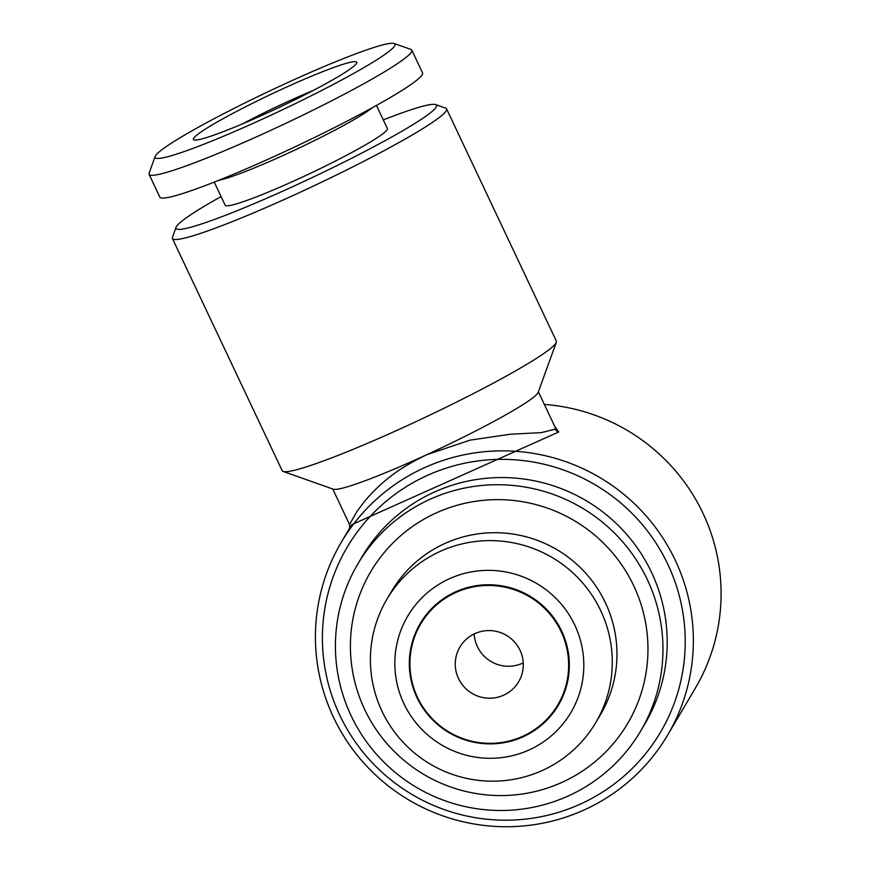 <?xml version="1.0" encoding="UTF-8"?>
<svg xmlns="http://www.w3.org/2000/svg" width="870" height="870" viewBox="0 0 870 870"><rect width="100%" height="100%" fill="white"/><g stroke="black" fill="none" stroke-linecap="round" stroke-linejoin="round"><path stroke-width="1.3" d="M640.625 731.126L644.866 723.949A164.256 162.396 -149.4 0 0 651.521 572.34A164.256 162.396 -149.4 0 0 510.57 477.782A164.256 162.396 -149.4 0 0 361.996 556.909L357.755 564.086A164.256 162.396 -149.4 0 0 351.099 715.695A164.256 162.396 -149.4 0 0 492.05 810.253A164.256 162.396 -149.4 0 0 640.625 731.126A164.256 162.396 -149.4 0 0 647.28 579.518A164.256 162.396 -149.4 0 0 506.329 484.96A164.256 162.396 -149.4 0 0 357.755 564.086M667.856 564.358A181.939 179.894 -149.4 0 0 354.699 535.55A181.939 179.894 -149.4 0 0 488.886 819.431A181.939 179.894 -149.4 0 0 667.856 564.358M675.261 560.236A189.529 187.387 -149.4 0 0 512.626 451.128A189.529 187.387 -149.4 0 0 341.192 542.434A189.529 187.387 -149.4 0 0 409.117 800.15A189.529 187.387 -149.4 0 0 667.584 735.172A189.529 187.387 -149.4 0 0 675.261 560.236M364.66 709.463A149.216 147.53 30.6 0 1 435.652 513.191A149.216 147.53 30.6 0 1 633.719 585.749A149.216 147.53 30.6 0 1 562.727 782.021A149.216 147.53 30.6 0 1 364.66 709.463M667.584 735.172L695.315 688.203A189.529 187.387 -149.4 0 0 702.993 513.267A189.529 187.387 -149.4 0 0 544.348 404.419M595.787 722.568L600.463 714.661A121.3 119.929 -149.4 0 0 605.379 602.703A121.3 119.929 -149.4 0 0 501.283 532.875A121.3 119.929 -149.4 0 0 391.565 591.317L386.9 599.223A121.3 119.929 30.6 0 1 496.618 540.781A121.3 119.929 30.6 0 1 600.702 610.61A121.3 119.929 30.6 0 1 595.787 722.568A121.3 119.929 30.6 0 1 486.069 781.01A121.3 119.929 30.6 0 1 381.984 711.182A121.3 119.929 30.6 0 1 386.9 599.223M383.3 119.897A144.039 12.213 154.7 0 1 435.587 104.596L445.614 108.152A151.619 12.854 154.7 0 1 446.582 108.902L556.332 341.094A151.619 12.854 154.7 0 1 556.311 342.323L538.182 392.359A113.72 9.635 154.7 0 1 426.735 454.716A113.72 9.635 154.7 0 1 333.319 489.201L283.152 471.442A151.619 12.854 154.7 0 1 282.185 470.692L172.423 238.5A151.619 12.854 154.7 0 1 172.456 237.271L176.077 227.266A144.039 12.213 154.7 0 1 176.414 226.581A144.039 12.213 154.7 0 1 221.089 196.576M556.311 342.323A151.619 12.854 154.7 0 1 424.756 417.513A151.619 12.854 154.7 0 1 283.152 471.442M394.686 45.86A132.664 11.245 154.7 0 1 267.308 116.895A132.664 11.245 154.7 0 1 155.154 156.48A132.664 11.245 154.7 0 1 270.265 90.687A132.664 11.245 154.7 0 1 394.164 43.5A132.664 11.245 154.7 0 1 394.686 45.86M394.164 43.5L410.89 49.416A145.301 12.321 154.7 0 1 411.814 50.145A145.301 12.321 154.7 0 1 411.456 52.004A145.301 12.321 154.7 0 1 277.541 127.205A145.301 12.321 154.7 0 1 149.085 174.337A145.301 12.321 154.7 0 1 149.118 173.163L155.154 156.48M372.306 107.717A89.708 7.602 154.7 0 1 297.692 148.705A89.708 7.602 154.7 0 1 218.653 180.351M350.034 523.729L357.059 511.266L364.954 500.837C380.94 482.448 396.927 469.082 426.735 454.716L470.05 440.144L510.505 434.206L541.238 432.629L555.223 429.204L555.114 427.224L538.389 391.815M435.587 104.596A144.039 12.213 154.7 0 1 311.493 177.904A144.039 12.213 154.7 0 1 176.077 227.266M446.582 108.902A151.619 12.854 154.7 0 1 314.994 185.321A151.619 12.854 154.7 0 1 172.423 238.5M474.183 633.936A34.115 33.734 -149.4 0 0 523.24 662.907M376.46 105.422L387.378 128.532A89.708 7.602 154.7 0 1 387.161 129.684A89.708 7.602 154.7 0 1 304.478 176.11A89.708 7.602 154.7 0 1 225.167 205.211L214.248 182.102M411.814 50.145L422.581 72.906A145.301 12.321 154.7 0 1 422.211 74.766A145.301 12.321 154.7 0 1 288.296 149.977A145.301 12.321 154.7 0 1 159.841 197.099L149.085 174.337M520.032 650.26A34.115 33.734 -149.4 0 0 459.904 647.052A34.115 33.734 -149.4 0 0 472.127 693.444A34.115 33.734 -149.4 0 0 520.032 650.26M561.041 631.402A79.605 78.702 -149.4 0 0 424.038 618.798A79.605 78.702 -149.4 0 0 482.741 743.002A79.605 78.702 -149.4 0 0 561.041 631.402M242.61 123.834A77.702 6.59 154.7 0 1 313.417 90.36M356.515 63.401A90.339 7.656 154.7 0 1 276.736 108.532A90.339 7.656 154.7 0 1 193.966 139.918A90.339 7.656 154.7 0 1 271.799 93.938A90.339 7.656 154.7 0 1 356.722 62.977A90.339 7.656 154.7 0 1 356.515 63.401M403.887 703.602A94.765 93.688 -149.4 0 0 566.99 718.609A94.765 93.688 -149.4 0 0 497.096 570.753A94.765 93.688 -149.4 0 0 403.887 703.602M561.661 631.054A80.236 79.322 -149.4 0 0 423.57 618.352A80.236 79.322 -149.4 0 0 482.741 743.545A80.236 79.322 -149.4 0 0 561.661 631.054M554.516 425.941L558.703 431.988L351.654 524.719L341.192 542.434M558.703 431.988A5.057 5.002 26.4 0 1 555.223 429.204M349.501 524.414L332.764 489.005M349.522 524.447L349.675 528.34"/></g></svg>
